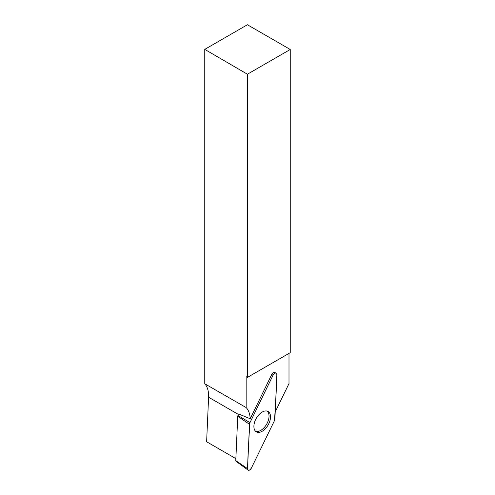 <?xml version="1.0" encoding="UTF-8"?>
<svg xmlns="http://www.w3.org/2000/svg" width="495" height="495" viewBox="0 0 495 495"><rect width="100%" height="100%" fill="white"/><g stroke="black" fill="none" stroke-linecap="round" stroke-linejoin="round"><path stroke-width="0.74" d="M289 353.387L289 383.588L275.214 411.914M248.082 470.101A3.038 1.757 120 0 0 251.386 468.078L274.447 420.676A3.038 1.757 120 0 0 274.898 419.018L276.86 374.69A3.038 1.757 120 0 0 276.136 373.119A3.038 1.757 120 0 0 273.023 375.247L249.963 422.65A3.038 1.757 120 0 0 249.511 424.308L247.549 468.635A3.038 1.757 120 0 0 248.082 470.101L236.035 461.303A1.442 0.835 -60 0 1 235.781 460.61L237.742 416.283A1.442 0.835 -60 0 1 237.959 415.497L238.695 413.975L250.192 418.764A31.006 17.9 120 0 0 246.17 407.577L204.757 383.761A31.006 17.9 -60 0 1 208.593 397.231L238.454 414.47M250.192 418.764L271.736 374.486A2.865 1.658 120 0 1 274.675 372.475L276.136 373.119M247.407 377.4L290.243 352.669L290.243 49.481L247.407 74.213L247.407 377.4L246.17 376.676L246.17 407.577M235.868 458.63L206.625 441.75L208.593 397.231M247.407 74.213L204.757 49.376L247.407 24.75L290.243 49.481M204.757 383.761L204.757 49.376M255.426 431.139A11.62 6.707 120 0 0 266.632 424.221A11.62 6.707 120 0 0 267.022 411.06M259.293 432.339A11.756 6.788 120 0 0 269.305 422.557A11.756 6.788 120 0 0 267.783 411.326A11.756 6.788 120 0 0 265.116 410.992A11.756 6.788 120 0 0 255.327 420.243A11.756 6.788 120 0 0 256.045 431.665A11.756 6.788 120 0 0 259.293 432.339M274.447 420.682C275.573 405.257 276.377 389.93 276.86 374.696C276.272 372.358 274.991 372.543 273.017 375.253L249.963 422.65C248.837 438.069 248.032 453.395 247.549 468.629C248.137 470.974 249.418 470.782 251.392 468.072L274.447 420.682M273.023 375.247L271.736 374.486M237.959 415.497L249.963 422.65M235.781 460.61L247.549 468.635M249.511 424.308L237.742 416.283"/></g></svg>
